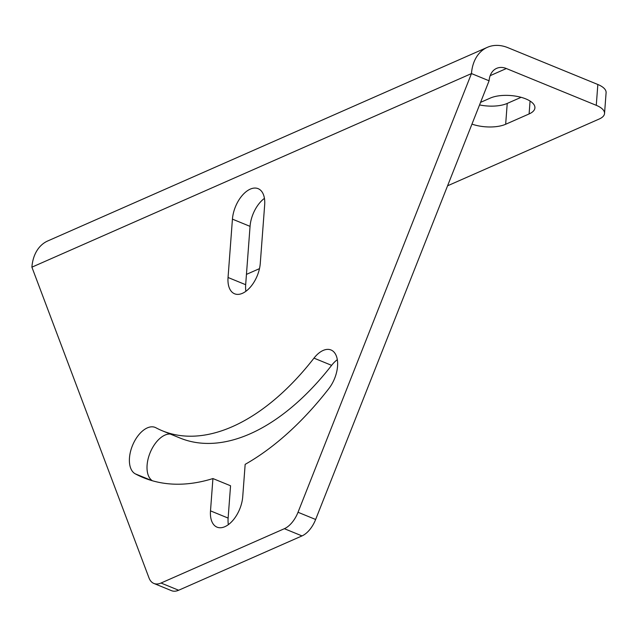 <?xml version="1.0" encoding="UTF-8"?>
<svg xmlns="http://www.w3.org/2000/svg" width="638" height="638" viewBox="0 0 638 638"><rect width="100%" height="100%" fill="white"/><g stroke="black" fill="none" stroke-linecap="round" stroke-linejoin="round"><path stroke-width="0.96" d="M490.167 75.667L506.365 68.529L596.275 105.326L597.838 84.495A22.976 9.554 4.3 0 1 606.1 92.669L604.537 113.508A22.976 9.554 -175.7 0 0 596.275 105.326M447.573 185.802L599.249 118.995A22.976 9.554 -175.7 0 0 604.537 113.508M246.451 274.38L259.475 268.646M480.566 102.367L490.319 98.069A25.273 10.511 -175.7 0 1 518.646 96.713A25.273 10.511 -175.7 0 1 534.915 107.902A25.273 10.511 -175.7 0 1 529.101 113.939L505.663 124.266L507.226 103.428L521.102 97.319M471.96 124.115A25.273 10.511 -175.7 0 0 505.663 124.266M487.36 47.332A43.655 31.31 66.2 0 0 471.466 73.569L298.018 512.266A22.976 12.848 -67.7 0 1 284.373 528.695L161.023 583.028A22.976 12.848 -67.7 0 1 153.886 583.451A22.976 12.848 -67.7 0 1 148.997 577.9L31.9 267.17A43.655 31.31 66.2 0 1 47.802 240.933L487.36 47.332A43.655 31.31 66.2 0 1 507.936 47.691L597.838 84.495M479.553 104.927A25.273 10.511 -175.7 0 0 507.226 103.428M506.365 68.529A20.679 14.834 66.2 0 0 496.627 68.362A20.679 14.834 66.2 0 0 489.091 80.787L315.643 519.484A22.976 12.848 112.3 0 1 302.005 535.912L178.648 590.246A22.976 12.848 112.3 0 1 171.51 590.668L153.886 583.451M31.9 267.17L471.466 73.569L489.091 80.787M232.431 219.145L228.045 277.49A25.273 14.132 -67.7 0 0 234.585 293.783A25.273 14.132 -67.7 0 0 250.718 286.709A25.273 14.132 -67.7 0 0 260.28 263.295L264.666 204.95A25.273 14.132 -67.7 0 0 258.119 188.657A25.273 14.132 -67.7 0 0 241.993 195.73A25.273 14.132 -67.7 0 0 232.431 219.145L250.056 226.362L245.67 284.707A25.273 14.132 -67.7 0 0 245.901 291.279M212.925 478.556A275.712 154.181 -67.7 0 1 143.319 477.631A275.712 154.181 -67.7 0 1 135.288 473.851A25.273 14.132 -67.7 0 1 132.8 444.782A25.273 14.132 -67.7 0 1 155.17 427.412A25.273 14.132 -67.7 0 1 155.903 427.763A225.166 125.909 -67.7 0 0 162.467 430.849A225.166 125.909 -67.7 0 0 313.984 358.133A25.273 14.132 -67.7 0 1 330.994 349.975A25.273 14.132 -67.7 0 1 328.857 388.59A275.712 154.181 -67.7 0 1 245.159 464.36L242.735 496.667A25.273 14.132 -67.7 0 1 233.165 520.082A25.273 14.132 -67.7 0 1 217.04 527.155A25.273 14.132 -67.7 0 1 210.5 510.871L212.925 478.556L230.557 485.773L228.125 518.08A25.273 14.132 -67.7 0 0 228.356 524.659M264.435 198.37A25.273 14.132 -67.7 0 0 250.056 226.362M170.282 434.047A25.273 14.132 -67.7 0 0 149.755 453.65A25.273 14.132 -67.7 0 0 152.418 480.773M162.467 430.849L180.099 438.067A225.166 125.909 -67.7 0 0 331.616 365.351A25.273 14.132 -67.7 0 1 337.311 359.688M161.023 583.028L178.648 590.246M284.373 528.695L302.005 535.912M298.018 512.266L315.643 519.484M228.045 277.49L245.67 284.707M210.5 510.871L228.125 518.08M135.288 473.851L151.7 480.566M313.984 358.133L331.616 365.351M529.101 113.939L530.074 101.059"/></g></svg>
